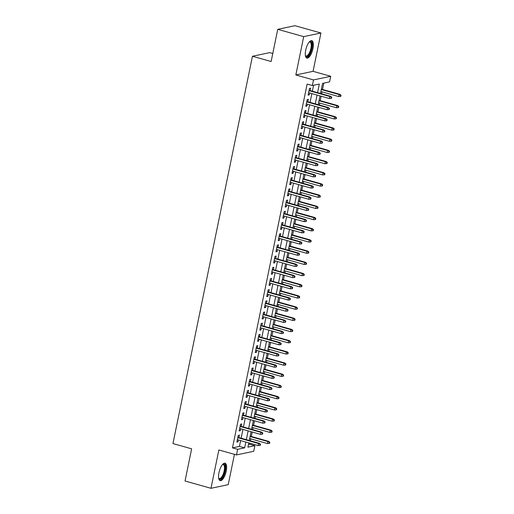 <?xml version="1.0" encoding="UTF-8"?>
<svg xmlns="http://www.w3.org/2000/svg" width="514" height="514" viewBox="0 0 514 514"><rect width="100%" height="100%" fill="white"/><g stroke="black" fill="none" stroke-linecap="round" stroke-linejoin="round"><path stroke-width="0.77" d="M226.224 471.165A9.053 3.347 105.7 0 0 225.042 463.21A9.053 3.347 105.7 0 0 218.958 472.7A9.053 3.347 105.7 0 0 220.14 480.648A9.053 3.347 105.7 0 0 226.224 471.165M312.962 48.599A9.053 3.347 105.7 0 0 311.78 40.645A9.053 3.347 105.7 0 0 305.702 50.128A9.053 3.347 105.7 0 0 306.884 58.082A9.053 3.347 105.7 0 0 312.962 48.599M248.455 444.494L249.695 444.231L254.886 445.689L253.743 451.286L236.511 454.922L237.661 449.326L244.645 447.848L245.833 442.066M272.786 53.501L269.677 52.634L252.451 56.264L172.948 443.569L191.638 448.825L185.034 481.008L210.991 488.3L228.216 484.663L234.442 454.337M252.451 56.264L271.141 61.519L277.746 29.337L294.972 25.7L320.935 32.992L303.703 36.629L295.833 74.967L313.489 79.927L330.714 76.29L329.564 81.887L322.58 83.364L320.505 93.477M295.833 74.967L313.065 71.33L320.935 32.992M313.065 71.33L330.714 76.29M249.695 444.231L249.907 443.209M250.402 440.806L250.793 438.879M251.288 436.476L252.207 432.017M252.695 429.614L253.094 427.687M253.588 425.277L254.501 420.825M254.995 418.415L255.394 416.494M255.882 414.085L256.801 409.626M257.296 407.223L257.687 405.295M258.182 402.892L259.095 398.434M259.589 396.031L259.988 394.103M260.482 391.7L261.395 387.241M261.889 384.838L262.281 382.911M262.776 380.508L263.695 376.049M264.19 373.639L264.582 371.718M265.076 369.309L265.989 364.856M266.483 362.447L266.882 360.52M267.376 358.117L268.289 353.658M268.783 351.255L269.175 349.327M269.67 346.924L270.589 342.465M271.077 340.062L271.476 338.135M271.97 335.732L272.883 331.273M273.377 328.87L273.776 326.943M274.264 324.533L275.183 320.081M275.677 317.671L276.069 315.744M276.564 313.341L277.483 308.882M277.971 306.479L278.37 304.551M278.864 302.148L279.777 297.69M280.271 295.287L280.67 293.359M281.158 290.956L282.077 286.497M282.572 284.094L282.963 282.167M283.458 279.757L284.37 275.305M284.865 272.895L285.264 270.968M285.758 268.565L286.671 264.106M287.165 261.703L287.557 259.776M288.052 257.373L288.971 252.914M289.459 250.511L289.857 248.583M290.352 246.18L291.265 241.721M291.759 239.318L292.158 237.391M292.646 234.988L293.565 230.529M294.059 228.12L294.451 226.199M294.946 223.789L295.865 219.33M296.353 216.927L296.751 215M297.246 212.597L298.159 208.138M298.653 205.735L299.052 203.807M299.54 201.404L300.459 196.946M300.953 194.543L301.345 192.615M301.84 190.212L302.752 185.753M303.247 183.35L303.645 181.423M304.14 179.013L305.053 174.561M305.547 172.151L305.939 170.224M306.434 167.821L307.353 163.362M307.847 160.959L308.239 159.032M308.734 156.629L309.646 152.17M310.141 149.767L310.54 147.839M311.034 145.436L311.947 140.977M312.441 138.574L312.833 136.647M313.328 134.238L314.247 129.785M314.735 127.376L315.133 125.448M315.628 123.045L316.54 118.586M317.035 116.183L317.434 114.256M317.922 111.853L318.841 107.394M319.335 104.991L319.727 103.063M320.222 100.66L321.134 96.202M321.629 93.799L322.027 91.871M322.522 89.462L323.826 83.101M277.746 29.337L303.703 36.629M238.92 437.581L239.421 435.152L238.258 435.397L236.877 442.117L238.04 441.873L238.432 439.984M241.22 426.389L241.721 423.96L240.552 424.204L239.177 430.925L240.34 430.674L240.725 428.792M243.52 415.19L244.015 412.768L242.852 413.012L241.471 419.726L242.64 419.482L243.026 417.599M245.814 403.998L246.315 401.575L245.152 401.819L243.771 408.534L244.934 408.289L245.319 406.407M248.114 392.805L248.609 390.377L247.446 390.627L246.071 397.341L247.234 397.097L247.619 395.208M250.414 381.613L250.909 379.184L249.746 379.428L248.365 386.149L249.528 385.898L249.92 384.016M252.708 370.421L253.209 367.992L252.046 368.236L250.665 374.95L251.828 374.706L252.213 372.823M255.008 359.222L255.503 356.8L254.34 357.044L252.965 363.758L254.128 363.514L254.514 361.631M257.302 348.029L257.803 345.601L256.64 345.851L255.259 352.565L256.422 352.321L256.814 350.432M259.602 336.837L260.103 334.408L258.934 334.653L257.559 341.373L258.722 341.129L259.107 339.24M261.902 325.645L262.397 323.216L261.234 323.46L259.853 330.174L261.022 329.93L261.408 328.048M264.196 314.446L264.697 312.024L263.534 312.268L262.153 318.982L263.316 318.738L263.701 316.855M266.496 303.254L266.991 300.825L265.828 301.075L264.453 307.79L265.616 307.545L266.001 305.657M268.796 292.061L269.291 289.633L268.128 289.877L266.747 296.597L267.916 296.353L268.302 294.464M271.09 280.869L271.591 278.44L270.428 278.684L269.047 285.405L270.21 285.154L270.595 283.272M273.39 269.67L273.885 267.248L272.722 267.492L271.347 274.206L272.51 273.962L272.895 272.079M275.684 258.478L276.185 256.056L275.022 256.3L273.641 263.014L274.804 262.77L275.196 260.881M277.984 247.285L278.485 244.857L277.316 245.107L275.941 251.821L277.104 251.577L277.489 249.688M280.284 236.093L280.779 233.664L279.616 233.909L278.235 240.629L279.404 240.379L279.789 238.496M282.578 224.901L283.079 222.472L281.916 222.716L280.535 229.43L281.698 229.186L282.09 227.304M284.878 213.702L285.379 211.28L284.21 211.524L282.835 218.238L283.998 217.994L284.383 216.111M287.178 202.51L287.673 200.081L286.51 200.332L285.129 207.046L286.298 206.801L286.683 204.913M289.472 191.317L289.973 188.889L288.81 189.133L287.429 195.853L288.592 195.603L288.977 193.72M291.772 180.125L292.267 177.696L291.104 177.94L289.729 184.654L290.892 184.41L291.277 182.528M294.066 168.926L294.567 166.504L293.404 166.748L292.023 173.462L293.186 173.218L293.578 171.335M296.366 157.734L296.867 155.305L295.698 155.556L294.323 162.27L295.486 162.026L295.871 160.137M298.666 146.541L299.161 144.113L297.998 144.357L296.623 151.077L297.786 150.833L298.171 148.944M300.96 135.349L301.461 132.92L300.298 133.165L298.917 139.885L300.08 139.635L300.472 137.752M303.26 124.15L303.761 121.728L302.592 121.972L301.217 128.686L302.38 128.442L302.765 126.56M305.56 112.958L306.055 110.536L304.892 110.78L303.511 117.494L304.68 117.25L305.065 115.361M307.854 101.766L308.355 99.337L307.192 99.587L305.811 106.302L306.974 106.057L307.359 104.169M317.556 92.648L319.322 84.052L312.339 85.523L307.147 84.065L232.469 447.867L239.453 446.39L240.642 440.607M241.137 438.204L242.936 429.415M243.43 427.005L245.236 418.216M245.731 415.813L247.536 407.024M248.024 404.621L249.83 395.831M250.324 393.428L252.13 384.639M252.625 382.23L254.43 373.447M254.918 371.037L256.724 362.248M257.218 359.845L259.024 351.056M259.519 348.653L261.318 339.863M261.812 337.46L263.618 328.671M264.112 326.262L265.918 317.472M266.406 315.069L268.212 306.28M268.706 303.877L270.512 295.087M271.007 292.684L272.812 283.895M273.3 281.486L275.106 272.696M275.6 270.293L277.406 261.504M277.901 259.101L279.7 250.312M280.194 247.909L282 239.119M282.494 236.71L284.3 227.92M284.795 225.517L286.594 216.728M287.088 214.325L288.894 205.536M289.388 203.133L291.194 194.343M291.682 191.94L293.488 183.151M293.982 180.742L295.788 171.952M296.282 169.549L298.081 160.76M298.576 158.357L300.382 149.568M300.876 147.165L302.682 138.375M303.176 135.966L304.975 127.176M305.47 124.773L307.276 115.984M307.77 113.581L309.576 104.792M310.064 102.389L311.869 93.599M312.364 91.19L313.585 85.26M310.154 90.573L310.649 88.145L309.486 88.389L308.111 95.109L309.274 94.859L309.659 92.976M236.511 454.922L218.861 449.962L210.991 488.3M232.469 447.867L237.661 449.326M312.339 85.523L313.489 79.927M248.782 442.895L247.902 447.161L254.886 445.689M320.01 95.887L318.205 104.676M317.716 107.079L315.911 115.868M315.416 118.271L313.611 127.061M313.116 129.464L311.311 138.253M310.822 140.663L309.017 149.452M308.522 151.855L306.717 160.644M306.222 163.047L304.423 171.837M303.928 174.24L302.123 183.029M301.628 185.438L299.823 194.228M299.334 196.631L297.529 205.42M297.034 207.823L295.229 216.612M294.734 219.015L292.929 227.805M292.44 230.208L290.635 238.997M290.14 241.407L288.335 250.196M287.84 252.599L286.041 261.388M285.546 263.791L283.741 272.581M283.246 274.984L281.441 283.773M280.946 286.182L279.147 294.972M278.652 297.375L276.847 306.164M276.352 308.567L274.547 317.356M274.058 319.759L272.253 328.549M271.758 330.958L269.953 339.748M269.458 342.151L267.659 350.94M267.164 353.343L265.359 362.132M264.864 364.535L263.059 373.325M262.564 375.734L260.765 384.517M260.27 386.926L258.465 395.716M257.97 398.119L256.165 406.908M255.676 409.311L253.871 418.1M253.376 420.503L251.571 429.293M251.076 431.702L249.277 440.492M246.328 439.663L248.127 430.873M248.622 428.464L250.427 419.675M250.922 417.272L252.727 408.482M253.222 406.079L255.021 397.29M255.516 394.887L257.321 386.098M257.816 383.695L259.621 374.905M260.11 372.496L261.915 363.706M262.41 361.303L264.215 352.514M264.71 350.111L266.509 341.322M267.004 338.919L268.809 330.129M269.304 327.72L271.109 318.931M271.604 316.528L273.403 307.738M273.898 305.335L275.703 296.546M276.198 294.143L278.003 285.354M278.492 282.944L280.297 274.155M280.792 271.752L282.597 262.962M283.092 260.559L284.891 251.77M285.386 249.367L287.191 240.578M287.686 238.168L289.491 229.385M289.986 226.976L291.785 218.187M292.28 215.784L294.085 206.994M294.58 204.591L296.385 195.802M296.874 193.399L298.679 184.61M299.174 182.2L300.979 173.411M301.474 171.008L303.279 162.218M303.768 159.815L305.573 151.026M306.068 148.623L307.873 139.834M308.368 137.424L310.167 128.635M310.662 126.232L312.467 117.443M312.962 115.04L314.767 106.25M315.255 103.847L317.061 95.058M239.453 446.39L244.645 447.848M308.22 94.563L309.274 94.859M305.92 105.762L306.974 106.057M303.626 116.954L304.68 117.25M301.326 128.147L302.38 128.442M299.026 139.339L300.08 139.635M296.732 150.538L297.786 150.833M294.432 161.73L295.486 162.026M292.138 172.922L293.186 173.218M289.838 184.115L290.892 184.41M287.538 195.307L288.592 195.603M285.244 206.506L286.298 206.801M282.944 217.698L283.998 217.994M280.644 228.891L281.698 229.186M278.35 240.083L279.404 240.379M276.05 251.282L277.104 251.577M273.756 262.474L274.804 262.77M271.456 273.666L272.51 273.962M269.156 284.859L270.21 285.154M266.862 296.058L267.916 296.353M264.562 307.25L265.616 307.545M262.262 318.442L263.316 318.738M259.968 329.635L261.022 329.93M257.668 340.827L258.722 341.129M255.368 352.026L256.422 352.321M253.074 363.218L254.128 363.514M250.774 374.41L251.828 374.706M248.48 385.603L249.528 385.898M246.18 396.802L247.234 397.097M243.88 407.994L244.934 408.289M241.586 419.186L242.64 419.482M239.286 430.379L240.34 430.674M236.986 441.577L238.04 441.873M331.273 97.3L331.048 98.418L331.511 98.322L331.742 97.204L329.834 96.51L329.416 98.527L308.606 92.681M309.023 90.663L329.834 96.51L330.669 96.336L309.1 90.278M331.742 97.204L330.669 96.336M329.416 98.527L331.048 98.418M340.358 96.459L340.827 96.356L341.052 95.238L340.589 95.334L340.358 96.459L338.732 96.561L339.144 94.55L339.985 94.37L321.391 89.147M340.589 95.334L339.144 94.55L321.314 89.539M338.732 96.561L320.903 91.556M339.985 94.37L341.052 95.238M309.274 41.942A7.838 2.898 -74.3 0 1 309.332 41.897A7.838 2.898 -74.3 0 1 311.645 48.464A7.838 2.898 -74.3 0 1 308.593 55.506A7.838 2.898 -74.3 0 1 305.444 55.737A7.838 2.898 -74.3 0 1 305.412 55.673M305.387 55.506A7.254 2.686 105.7 0 0 306.016 55.968A7.254 2.686 105.7 0 0 310.893 48.367A7.254 2.686 105.7 0 0 309.942 42A7.254 2.686 105.7 0 0 309.165 42.064M306.415 57.838A8.995 3.328 105.7 0 0 312.107 48.367A8.995 3.328 105.7 0 0 311.259 40.612M222.53 464.508A7.838 2.898 -74.3 0 1 222.594 464.463A7.838 2.898 -74.3 0 1 225.254 468.338A7.838 2.898 -74.3 0 1 221.99 477.911A7.838 2.898 -74.3 0 1 218.707 478.303A7.838 2.898 -74.3 0 1 218.675 478.238M218.649 478.071A7.254 2.686 105.7 0 0 219.279 478.534A7.254 2.686 105.7 0 0 221.45 477.3A7.254 2.686 105.7 0 0 224.348 469.79A7.254 2.686 105.7 0 0 223.204 464.566A7.254 2.686 105.7 0 0 222.427 464.63M219.677 480.404A8.995 3.328 105.7 0 0 222.022 478.83A8.995 3.328 105.7 0 0 225.55 469.957A8.995 3.328 105.7 0 0 224.515 463.178M328.979 108.493L328.748 109.617L329.211 109.514L329.442 108.396L327.534 107.709L327.122 109.72L306.312 103.873M306.723 101.862L327.534 107.709L328.369 107.529L306.8 101.47M329.442 108.396L328.369 107.529M327.122 109.72L328.748 109.617M326.679 119.691L326.448 120.809L326.917 120.706L327.148 119.589L325.233 118.901L324.822 120.918L304.012 115.065M304.423 113.054L325.233 118.901L326.075 118.721L304.506 112.662M327.148 119.589L326.075 118.721M324.822 120.918L326.448 120.809M324.379 130.884L324.154 132.002L324.617 131.905L324.848 130.781L322.94 130.093L322.522 132.111L301.712 126.264M302.129 124.247L322.94 130.093L323.775 129.92L302.206 123.855M324.848 130.781L323.775 129.92M322.522 132.111L324.154 132.002M322.085 142.076L321.854 143.194L322.323 143.098L322.548 141.98L320.64 141.286L320.228 143.303L299.418 137.456M299.829 135.439L320.64 141.286L321.475 141.112L299.906 135.053M322.548 141.98L321.475 141.112M320.228 143.303L321.854 143.194M338.058 107.651L338.527 107.548L338.758 106.43L338.289 106.533L338.058 107.651L336.432 107.76L336.843 105.743L337.685 105.563L319.098 100.339M338.289 106.533L336.843 105.743L319.014 100.731M336.432 107.76L318.603 102.749M337.685 105.563L338.758 106.43M335.764 118.843L336.227 118.747L336.458 117.622L335.995 117.725L335.764 118.843L334.132 118.952L334.55 116.935L335.385 116.762L316.797 111.538M335.995 117.725L334.55 116.935L316.72 111.923M334.132 118.952L316.303 113.941M335.385 116.762L336.458 117.622M333.464 130.036L333.933 129.939L334.158 128.821L333.695 128.918L333.464 130.036L331.838 130.145L332.25 128.127L333.091 127.954L314.504 122.73M333.695 128.918L332.25 128.127L314.42 123.122M331.838 130.145L314.009 125.133M333.091 127.954L334.158 128.821M331.17 141.228L331.633 141.132L331.864 140.014L331.395 140.11L331.17 141.228L329.538 141.337L329.956 139.326L330.791 139.146L312.204 133.923M331.395 140.11L329.956 139.326L312.12 134.315M329.538 141.337L311.709 136.326M330.791 139.146L331.864 140.014M319.785 153.268L319.554 154.386L320.023 154.29L320.254 153.172L318.339 152.485L317.928 154.496L297.118 148.649M297.529 146.638L318.339 152.485L319.181 152.305L297.612 146.246M320.254 153.172L319.181 152.305M317.928 154.496L319.554 154.386M328.87 152.427L329.333 152.324L329.564 151.206L329.101 151.302L328.87 152.427L327.245 152.529L327.656 150.518L328.491 150.339L309.903 145.115M329.101 151.302L327.656 150.518L309.826 145.507M327.245 152.529L309.409 147.524M328.491 150.339L329.564 151.206M317.491 164.461L317.26 165.585L317.723 165.482L317.954 164.364L316.046 163.677L315.628 165.688L294.818 159.841M295.235 157.83L316.046 163.677L316.881 163.497L295.312 157.438M317.954 164.364L316.881 163.497M315.628 165.688L317.26 165.585M326.57 163.619L327.039 163.523L327.27 162.398L326.801 162.501L326.57 163.619L324.944 163.728L325.356 161.711L326.197 161.537L307.61 156.314M326.801 162.501L325.356 161.711L307.526 156.699M324.944 163.728L307.115 158.717M326.197 161.537L327.27 162.398M315.191 175.659L314.96 176.777L315.429 176.681L315.654 175.557L313.746 174.869L313.334 176.887L292.524 171.04M292.935 169.022L313.746 174.869L314.587 174.696L293.019 168.631M315.654 175.557L314.587 174.696M313.334 176.887L314.96 176.777M324.276 174.811L324.739 174.715L324.97 173.597L324.501 173.693L324.276 174.811L322.644 174.921L323.062 172.903L323.897 172.73L305.31 167.506M324.501 173.693L323.062 172.903L305.232 167.898M322.644 174.921L304.815 169.909M323.897 172.73L324.97 173.597M312.891 186.852L312.666 187.97L313.129 187.873L313.36 186.755L311.452 186.062L311.034 188.079L290.224 182.232M290.641 180.215L311.452 186.062L312.287 185.888L290.718 179.829M313.36 186.755L312.287 185.888M311.034 188.079L312.666 187.97M321.976 186.004L322.445 185.907L322.67 184.789L322.207 184.886L321.976 186.004L320.351 186.113L320.762 184.102L321.597 183.922L303.009 178.699M322.207 184.886L320.762 184.102L302.932 179.09M320.351 186.113L302.521 181.101M321.597 183.922L322.67 184.789M310.597 198.044L310.366 199.162L310.829 199.066L311.06 197.948L309.152 197.26L308.741 199.271L287.93 193.425M288.341 191.407L309.152 197.26L309.987 197.08L288.418 191.022M311.06 197.948L309.987 197.08M308.741 199.271L310.366 199.162M319.676 197.203L320.145 197.1L320.376 195.982L319.907 196.078L319.676 197.203L318.05 197.305L318.462 195.294L319.303 195.114L300.716 189.891M319.907 196.078L318.462 195.294L300.632 190.283M318.05 197.305L300.221 192.3M319.303 195.114L320.376 195.982M308.297 209.237L308.066 210.361L308.535 210.258L308.766 209.14L306.852 208.453L306.44 210.464L285.63 204.617M286.041 202.606L306.852 208.453L307.693 208.273L286.125 202.214M308.766 209.14L307.693 208.273M306.44 210.464L308.066 210.361M317.382 208.395L317.845 208.298L318.076 207.174L317.613 207.277L317.382 208.395L315.75 208.504L316.168 206.487L317.003 206.307L298.416 201.09M317.613 207.277L316.168 206.487L298.338 201.475M315.75 208.504L297.921 203.493M317.003 206.307L318.076 207.174M305.997 220.435L305.772 221.553L306.235 221.457L306.466 220.333L304.558 219.645L304.14 221.662L283.33 215.816M283.747 213.798L304.558 219.645L305.393 219.465L283.824 213.406M306.466 220.333L305.393 219.465M304.14 221.662L305.772 221.553M315.082 219.587L315.551 219.491L315.776 218.373L315.313 218.469L315.082 219.587L313.456 219.696L313.868 217.679L314.709 217.506L296.115 212.282M315.313 218.469L313.868 217.679L296.038 212.667M313.456 219.696L295.627 214.685M314.709 217.506L315.776 218.373M303.703 231.628L303.472 232.746L303.935 232.649L304.166 231.531L302.258 230.837L301.846 232.855L281.036 227.008M281.447 224.991L302.258 230.837L303.093 230.664L281.524 224.599M304.166 231.531L303.093 230.664M301.846 232.855L303.472 232.746M312.788 230.78L313.251 230.683L313.482 229.565L313.013 229.662L312.788 230.78L311.156 230.889L311.574 228.871L312.409 228.698L293.822 223.474M313.013 229.662L311.574 228.871L293.738 223.866M311.156 230.889L293.327 225.877M312.409 228.698L313.482 229.565M301.403 242.82L301.172 243.938L301.641 243.842L301.872 242.724L299.958 242.03L299.546 244.047L278.736 238.2M279.147 236.183L299.958 242.03L300.799 241.856L279.231 235.797M301.872 242.724L300.799 241.856M299.546 244.047L301.172 243.938M310.488 241.978L310.951 241.876L311.182 240.758L310.719 240.854L310.488 241.978L308.856 242.081L309.274 240.07L310.109 239.89L291.522 234.667M310.719 240.854L309.274 240.07L291.444 235.059M308.856 242.081L291.027 237.076M310.109 239.89L311.182 240.758M299.109 254.012L298.878 255.137L299.341 255.034L299.572 253.916L297.664 253.229L297.246 255.24L276.436 249.393M276.853 247.382L297.664 253.229L298.499 253.049L276.93 246.99M299.572 253.916L298.499 253.049M297.246 255.24L298.878 255.137M308.188 253.171L308.657 253.068L308.882 251.95L308.419 252.053L308.188 253.171L306.562 253.28L306.974 251.262L307.815 251.083L289.228 245.859M308.419 252.053L306.974 251.262L289.144 246.251M306.562 253.28L288.733 248.268M307.815 251.083L308.882 251.95M296.809 265.211L296.578 266.329L297.047 266.226L297.272 265.108L295.364 264.421L294.952 266.438L274.142 260.585M274.553 258.574L295.364 264.421L296.205 264.241L274.637 258.182M297.272 265.108L296.205 264.241M294.952 266.438L296.578 266.329M305.894 264.363L306.357 264.267L306.588 263.142L306.119 263.245L305.894 264.363L304.262 264.472L304.68 262.455L305.515 262.281L286.928 257.058M306.119 263.245L304.68 262.455L286.851 257.443M304.262 264.472L286.433 259.461M305.515 262.281L306.588 263.142M294.509 276.403L294.284 277.521L294.747 277.425L294.978 276.301L293.064 275.613L292.652 277.631L271.842 271.784M272.253 269.766L293.064 275.613L293.905 275.44L272.336 269.375M294.978 276.301L293.905 275.44M292.652 277.631L294.284 277.521M303.594 275.555L304.057 275.459L304.288 274.341L303.825 274.437L303.594 275.555L301.969 275.665L302.38 273.647L303.215 273.474L284.627 268.25M303.825 274.437L302.38 273.647L284.55 268.642M301.969 275.665L284.139 270.653M303.215 273.474L304.288 274.341M292.215 287.596L291.984 288.714L292.447 288.617L292.678 287.499L290.77 286.806L290.352 288.823L269.542 282.976M269.959 280.959L290.77 286.806L291.605 286.632L270.036 280.573M292.678 287.499L291.605 286.632M290.352 288.823L291.984 288.714M301.294 286.748L301.763 286.651L301.994 285.533L301.525 285.63L301.294 286.748L299.668 286.857L300.08 284.846L300.921 284.666L282.334 279.443M301.525 285.63L300.08 284.846L282.25 279.834M299.668 286.857L281.839 281.845M300.921 284.666L301.994 285.533M289.915 298.788L289.684 299.906L290.153 299.81L290.378 298.692L288.47 298.004L288.058 300.015L267.248 294.169M267.659 292.158L288.47 298.004L289.311 297.824L267.743 291.766M290.378 298.692L289.311 297.824M288.058 300.015L289.684 299.906M299 297.947L299.463 297.844L299.694 296.726L299.232 296.822L299 297.947L297.368 298.049L297.786 296.038L298.621 295.858L280.034 290.635M299.232 296.822L297.786 296.038L279.957 291.027M297.368 298.049L279.539 293.044M298.621 295.858L299.694 296.726M287.615 309.981L287.39 311.105L287.853 311.002L288.084 309.884L286.176 309.197L285.758 311.208L264.948 305.361M265.365 303.35L286.176 309.197L287.011 309.017L265.442 302.958M288.084 309.884L287.011 309.017M285.758 311.208L287.39 311.105M296.7 309.139L297.169 309.042L297.394 307.918L296.931 308.021L296.7 309.139L295.075 309.248L295.486 307.231L296.327 307.057L277.733 301.834M296.931 308.021L295.486 307.231L277.656 302.219M295.075 309.248L277.245 304.237M296.327 307.057L297.394 307.918M285.321 321.179L285.09 322.297L285.553 322.201L285.784 321.077L283.876 320.389L283.465 322.406L262.654 316.56M263.065 314.542L283.876 320.389L284.711 320.216L263.142 314.15M285.784 321.077L284.711 320.216M283.465 322.406L285.09 322.297M294.4 320.331L294.869 320.235L295.1 319.117L294.631 319.213L294.4 320.331L292.774 320.44L293.186 318.423L294.027 318.25L275.44 313.026M294.631 319.213L293.186 318.423L275.356 313.418M292.774 320.44L274.945 315.429M294.027 318.25L295.1 319.117M283.021 332.372L282.79 333.49L283.259 333.393L283.49 332.275L281.576 331.581L281.164 333.599L260.354 327.752M260.765 325.735L281.576 331.581L282.417 331.408L260.849 325.349M283.49 332.275L282.417 331.408M281.164 333.599L282.79 333.49M292.106 331.524L292.569 331.427L292.8 330.309L292.337 330.406L292.106 331.524L290.474 331.633L290.892 329.622L291.727 329.442L273.14 324.218M292.337 330.406L290.892 329.622L273.062 324.61M290.474 331.633L272.645 326.621M291.727 329.442L292.8 330.309M280.721 343.564L280.496 344.682L280.959 344.586L281.19 343.468L279.282 342.78L278.864 344.791L258.054 338.944M258.471 336.927L279.282 342.78L280.117 342.6L258.548 336.541M281.19 343.468L280.117 342.6M278.864 344.791L280.496 344.682M289.806 342.722L290.275 342.62L290.5 341.502L290.037 341.598L289.806 342.722L288.181 342.825L288.592 340.814L289.433 340.634L270.846 335.411M290.037 341.598L288.592 340.814L270.762 335.803M288.181 342.825L270.351 337.82M289.433 340.634L290.5 341.502M278.427 354.756L278.196 355.881L278.665 355.778L278.89 354.66L276.982 353.973L276.571 355.984L255.76 350.137M256.171 348.126L276.982 353.973L277.823 353.793L256.255 347.734M278.89 354.66L277.823 353.793M276.571 355.984L278.196 355.881M287.512 353.915L287.975 353.818L288.206 352.694L287.737 352.797L287.512 353.915L285.88 354.024L286.298 352.006L287.133 351.833L268.546 346.609M287.737 352.797L286.298 352.006L268.462 346.995M285.88 354.024L268.051 349.012M287.133 351.833L288.206 352.694M276.127 365.955L275.896 367.073L276.365 366.977L276.596 365.852L274.682 365.165L274.27 367.182L253.46 361.336M253.871 359.318L274.682 365.165L275.523 364.991L253.955 358.926M276.596 365.852L275.523 364.991M274.27 367.182L275.896 367.073M285.212 365.107L285.675 365.011L285.906 363.893L285.443 363.989L285.212 365.107L283.587 365.216L283.998 363.199L284.833 363.025L266.246 357.802M285.443 363.989L283.998 363.199L266.168 358.187M283.587 365.216L265.751 360.205M284.833 363.025L285.906 363.893M273.833 377.147L273.602 378.265L274.065 378.169L274.296 377.051L272.388 376.357L271.97 378.375L251.16 372.528M251.577 370.51L272.388 376.357L273.223 376.184L251.654 370.119M274.296 377.051L273.223 376.184M271.97 378.375L273.602 378.265M271.533 388.34L271.302 389.458L271.771 389.361L271.996 388.243L270.088 387.55L269.677 389.567L248.866 383.72M249.277 381.703L270.088 387.55L270.929 387.376L249.361 381.317M271.996 388.243L270.929 387.376M269.677 389.567L271.302 389.458M269.233 399.532L269.008 400.657L269.471 400.554L269.702 399.436L267.794 398.748L267.376 400.759L246.566 394.913M246.983 392.902L267.794 398.748L268.629 398.568L247.061 392.51M269.702 399.436L268.629 398.568M267.376 400.759L269.008 400.657M282.912 376.299L283.381 376.203L283.612 375.085L283.143 375.181L282.912 376.299L281.286 376.409L281.698 374.391L282.539 374.218L263.952 368.994M283.143 375.181L281.698 374.391L263.868 369.386M281.286 376.409L263.457 371.397M282.539 374.218L283.612 375.085M280.618 387.498L281.081 387.395L281.312 386.277L280.843 386.374L280.618 387.498L278.986 387.601L279.404 385.59L280.239 385.41L261.652 380.187M280.843 386.374L279.404 385.59L261.575 380.578M278.986 387.601L261.157 382.596M280.239 385.41L281.312 386.277M278.318 398.691L278.787 398.588L279.012 397.47L278.549 397.573L278.318 398.691L276.693 398.8L277.104 396.782L277.945 396.602L259.352 391.385M278.549 397.573L277.104 396.782L259.274 391.771M276.693 398.8L258.863 393.788M277.945 396.602L279.012 397.47M266.939 410.731L266.708 411.849L267.171 411.746L267.402 410.628L265.494 409.941L265.083 411.958L244.272 406.105M244.683 404.094L265.494 409.941L266.329 409.761L244.76 403.702M267.402 410.628L266.329 409.761M265.083 411.958L266.708 411.849M276.018 409.883L276.487 409.786L276.718 408.669L276.249 408.765L276.018 409.883L274.392 409.992L274.804 407.975L275.645 407.801L257.058 402.578M276.249 408.765L274.804 407.975L256.974 402.963M274.392 409.992L256.563 404.981M275.645 407.801L276.718 408.669M264.639 421.923L264.408 423.041L264.877 422.945L265.108 421.827L263.194 421.133L262.782 423.15L241.972 417.304M242.383 415.286L263.194 421.133L264.035 420.96L242.467 414.894M265.108 421.827L264.035 420.96M262.782 423.15L264.408 423.041M273.724 421.075L274.187 420.979L274.418 419.861L273.956 419.957L273.724 421.075L272.092 421.184L272.51 419.167L273.345 418.994L254.758 413.77M273.956 419.957L272.51 419.167L254.681 414.162M272.092 421.184L254.263 416.173M273.345 418.994L274.418 419.861M262.339 433.116L262.114 434.234L262.577 434.137L262.808 433.019L260.9 432.325L260.482 434.343L239.672 428.496M240.089 426.479L260.9 432.325L261.735 432.152L240.166 426.093M262.808 433.019L261.735 432.152M260.482 434.343L262.114 434.234M271.424 432.268L271.893 432.171L272.118 431.053L271.655 431.15L271.424 432.268L269.799 432.377L270.21 430.366L271.051 430.186L252.464 424.962M271.655 431.15L270.21 430.366L252.38 425.354M269.799 432.377L251.969 427.365M271.051 430.186L272.118 431.053M260.045 444.308L259.814 445.426L260.283 445.33L260.508 444.212L258.6 443.524L258.189 445.535L237.378 439.688M237.789 437.677L258.6 443.524L259.442 443.344L237.873 437.286M260.508 444.212L259.442 443.344M258.189 445.535L259.814 445.426M269.13 443.466L269.593 443.364L269.824 442.246L269.355 442.342L269.13 443.466L267.498 443.569L267.916 441.558L268.751 441.378L250.164 436.155M269.355 442.342L267.916 441.558L250.08 436.547M267.498 443.569L249.669 438.564M268.751 441.378L269.824 442.246"/></g></svg>
